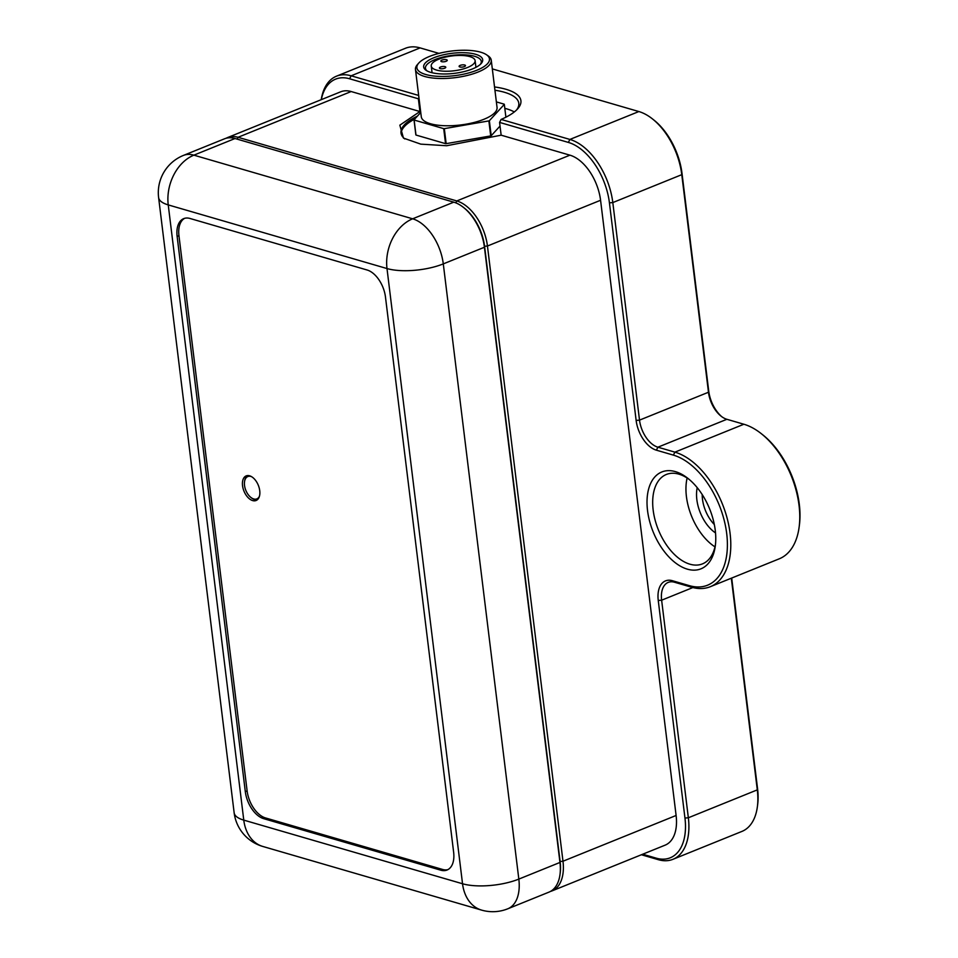 <?xml version="1.0" encoding="UTF-8"?>
<svg xmlns="http://www.w3.org/2000/svg" width="958" height="958" viewBox="0 0 958 958"><rect width="100%" height="100%" fill="white"/><g stroke="black" fill="none" stroke-linecap="round" stroke-linejoin="round"><path stroke-width="1.44" d="M492.316 68.904L638.854 111.547A56.247 32.823 68 0 1 652.506 118.948L654.015 120.145A53.84 31.422 68 0 1 682.024 173.482L708.728 391.056A26.513 15.472 -112 0 0 721.757 416.682M731.696 578.057L757.562 788.685A53.84 31.422 68 0 1 757.634 804.78L757.383 806.684A56.247 32.823 68 0 1 741.935 831.412L672.971 859.302A56.247 32.823 -112 0 0 688.347 817.773L661.631 600.199A24.106 14.071 68 0 1 668.217 582.392A24.106 14.071 68 0 1 674.492 582.236L691.496 587.182A72.317 42.2 68 0 0 710.321 586.703A72.317 42.2 68 0 0 727.218 518.541A72.317 42.2 68 0 0 674.911 452.14L657.906 447.194A24.106 14.071 68 0 1 639.513 420.131L612.809 202.569A56.247 32.823 -112 0 0 569.89 139.437L568.357 142.419L499.573 122.408L501.118 119.427L569.89 139.437L638.854 111.547M652.506 118.948A56.247 32.823 68 0 1 681.773 174.667L708.477 392.241A24.106 14.071 -112 0 0 721.027 416.119A24.106 14.071 -112 0 0 726.871 419.293L743.875 424.238A72.317 42.2 68 0 1 761.418 433.77L762.927 434.968A69.91 40.799 68 0 1 799.391 525.104L799.14 527.02A72.317 42.2 68 0 1 779.285 558.801L710.321 586.703M418.945 97.716L418.383 98.794L349.598 78.784L351.143 75.802A56.247 32.823 -112 0 0 336.498 76.173L405.462 48.271A56.247 32.823 68 0 1 420.107 47.9L438.956 53.385M336.498 76.173A56.247 32.823 -112 0 0 321.229 99.68M420.107 47.9L351.143 75.802L418.658 95.441M494.532 86.95A62.677 21.268 173 0 1 517.655 108.841A62.677 21.268 173 0 1 501.118 119.427L499.573 122.408L501.154 135.186L446.679 145.736L420.801 144.143L403.462 138.096L399.845 125.175L419.915 111.535L351.167 91.537A40.176 23.447 68 0 0 340.713 91.8L227.585 137.557A40.176 23.447 -112 0 0 226.112 138.263M420.694 111.99L419.927 111.559L418.383 98.794L419.065 98.746M494.939 90.244A60.27 20.453 173 0 1 518.793 103.26A60.27 20.453 173 0 1 516.578 109.966M642.686 854.225L656.242 858.164A53.84 31.422 -112 0 0 684.958 818.048L658.254 600.474A26.513 15.472 68 0 1 672.396 580.716L689.401 585.661A69.91 40.799 -112 0 0 726.703 533.582A69.91 40.799 -112 0 0 673.378 455.122L656.374 450.176A26.513 15.472 68 0 1 636.136 420.418L609.432 202.845A53.84 31.422 -112 0 0 568.357 142.419M761.418 433.77A72.317 42.2 68 0 1 799.044 505.405A72.317 42.2 68 0 1 799.14 527.02M731.313 578.213L757.299 789.871A56.247 32.823 68 0 1 757.383 806.684M641.381 854.752L658.326 859.685A56.247 32.823 -112 0 0 672.971 859.302M501.154 135.186L569.926 155.172A40.176 23.447 68 0 1 600.57 200.27L676.109 815.474A40.176 23.447 68 0 1 665.139 845.148L552.012 890.904A40.176 23.447 -112 0 0 562.981 861.23L487.442 246.026A40.176 23.447 -112 0 0 456.798 200.941L238.039 137.293A40.176 23.447 -112 0 0 227.585 137.557M349.598 78.784A53.84 31.422 -112 0 0 321.325 99.644M647.536 510.542A52.235 30.476 68 0 1 688.072 478.509A52.235 30.476 68 0 1 715.243 530.241A52.235 30.476 68 0 1 715.315 545.856A52.235 30.476 68 0 1 681.593 566.813A52.235 30.476 68 0 1 647.536 510.542M514.314 111.954A60.27 20.453 -7 0 0 504.806 108.326M414.682 119.091A60.27 20.453 -7 0 0 401.139 133.701M500.028 126.085L491.203 135.725A46.2 15.675 173 0 1 490.712 135.916L446.165 143.652A46.2 15.675 173 0 1 445.554 143.652L415.976 135.042A46.2 15.675 173 0 1 415.844 134.838L414.012 119.834A46.2 15.675 -7 0 0 414.131 120.037L415.976 135.042M404.779 138.934A60.27 20.453 173 0 1 401.007 132.946A60.27 20.453 173 0 1 417.365 116.157M550.455 891.431A40.176 23.447 -112 0 0 552.012 890.904M463.516 207.455L464.522 208.257A38.571 22.513 68 0 1 484.592 246.457L560.131 861.661A38.571 22.513 68 0 1 560.179 873.193L560.011 874.462A40.176 23.447 68 0 1 548.982 892.126L507.848 908.771A40.176 23.447 -112 0 0 518.829 879.097L443.291 263.893A40.176 23.447 -112 0 0 412.635 218.807L193.887 155.16A40.176 23.447 -112 0 0 183.421 155.424L224.555 138.79A40.176 23.447 68 0 1 235.021 138.515L453.769 202.162A40.176 23.447 68 0 1 463.516 207.455A40.176 23.447 68 0 1 484.425 247.248L559.963 862.451A40.176 23.447 68 0 1 560.011 874.462M367.082 269.988A24.106 14.071 68 0 1 385.475 297.04L453.637 852.237A24.106 14.071 68 0 1 447.051 870.032A24.106 14.071 68 0 1 440.776 870.187L263.69 818.671A24.106 14.071 68 0 1 245.308 791.619L177.134 236.434A24.106 14.071 68 0 1 183.72 218.628A24.106 14.071 68 0 1 189.995 218.472L367.082 269.988M184.654 218.316A24.106 14.071 -112 0 0 178.954 235.704L247.116 790.889A24.106 14.071 -112 0 0 265.51 817.94L442.596 869.457A24.106 14.071 -112 0 0 447.937 869.613M259.738 490.7A13.256 7.736 68 0 1 256.109 500.495A13.256 7.736 68 0 1 242.542 485.706A13.256 7.736 68 0 1 246.17 475.91A13.256 7.736 68 0 1 259.738 490.7M251.056 497.573A12.861 7.508 -112 0 0 251.307 497.777A12.861 7.508 -112 0 0 257.714 499.417M248.074 475.575A12.861 7.508 -112 0 0 244.601 481.203A12.861 7.508 -112 0 0 244.565 481.527M251.451 476.629A12.059 7.029 -112 0 0 244.518 481.838A12.059 7.029 -112 0 0 244.529 485.443A12.059 7.029 -112 0 0 250.804 497.382A12.059 7.029 -112 0 0 259.414 496.316M446.165 143.652L444.32 128.647L488.867 120.912L490.712 135.916M445.554 143.652L443.71 128.635A46.2 15.675 -7 0 0 444.32 128.647M443.71 128.635L414.131 120.037M420.754 112.457L414.012 119.834M496.364 101.895L504.195 104.171A46.2 15.675 -7 0 1 504.327 104.374L505.896 117.199M491.203 135.725L489.358 120.72L504.327 104.374M491.25 60.186L497.046 107.452A38.164 12.957 173 0 1 483.91 119.295A38.164 12.957 173 0 1 444.081 125.702A38.164 12.957 173 0 1 421.281 116.756L415.473 69.491A38.164 12.957 -7 0 0 438.273 78.436A38.164 12.957 -7 0 0 478.102 72.03A38.164 12.957 -7 0 0 491.25 60.186A38.164 12.957 -7 0 0 488.125 55.863L486.472 54.738A36.56 12.406 -7 0 0 429.483 56.438A36.56 12.406 -7 0 0 418.79 63.048A36.56 12.406 -7 0 0 432.86 75.898A36.56 12.406 -7 0 0 476.88 70.233A36.56 12.406 -7 0 0 486.472 54.738M418.79 63.048L417.46 64.533A38.164 12.957 -7 0 0 415.473 69.491M433.902 57.731A29.734 10.095 173 0 1 469.695 53.121A29.734 10.095 173 0 1 481.144 63.575A29.734 10.095 173 0 1 472.45 68.94A29.734 10.095 173 0 1 426.094 70.329A29.734 10.095 173 0 1 433.902 57.731M427.005 70.88A28.129 9.544 173 0 1 425.448 68.269A28.129 9.544 173 0 1 435.136 59.54A28.129 9.544 173 0 1 464.474 54.822A28.129 9.544 173 0 1 481.275 61.408A28.129 9.544 173 0 1 480.401 64.318M438.848 59.168A22.094 7.496 -7 0 0 431.244 66.03A22.094 7.496 -7 0 0 444.44 71.215A22.094 7.496 -7 0 0 467.504 67.503A22.094 7.496 -7 0 0 475.108 60.641A22.094 7.496 -7 0 0 461.912 55.468A22.094 7.496 -7 0 0 438.848 59.168M446.141 61.288A3.209 1.09 173 0 1 442.788 61.827A3.209 1.09 173 0 1 440.872 61.072A3.209 1.09 173 0 1 441.973 60.079A3.209 1.09 173 0 1 445.338 59.54A3.209 1.09 173 0 1 447.254 60.294A3.209 1.09 173 0 1 446.141 61.288M444.68 68.222A3.209 1.09 173 0 1 441.315 68.76A3.209 1.09 173 0 1 439.399 68.006A3.209 1.09 173 0 1 440.512 67.012A3.209 1.09 173 0 1 443.865 66.473A3.209 1.09 173 0 1 445.781 67.228A3.209 1.09 173 0 1 444.68 68.222M464.379 66.593A3.209 1.09 173 0 1 461.026 67.132A3.209 1.09 173 0 1 459.098 66.377A3.209 1.09 173 0 1 460.211 65.383A3.209 1.09 173 0 1 463.564 64.845A3.209 1.09 173 0 1 465.48 65.599A3.209 1.09 173 0 1 464.379 66.593M715.506 544.216A48.211 28.129 68 0 1 702.489 563.867A48.211 28.129 68 0 1 653.164 510.075A48.211 28.129 68 0 1 666.337 474.473A48.211 28.129 68 0 1 689.341 479.551M687.125 478.018A48.211 28.129 -112 0 0 686.431 496.615A48.211 28.129 -112 0 0 714.979 546.862M715.518 532.911A32.141 18.753 68 0 1 696.849 499.645A32.141 18.753 68 0 1 697.22 487.67M714.321 524.505A28.129 16.418 68 0 1 702.477 499.19A28.129 16.418 68 0 1 702.202 494.544M609.432 202.845L612.809 202.569L681.773 174.667L682.024 173.482M708.728 391.056L708.477 392.241L639.513 420.131L636.136 420.418M656.374 450.176L657.906 447.194L726.871 419.293M743.875 424.238L674.911 452.14L673.378 455.122M689.401 585.661L691.496 587.182M658.254 600.474L661.631 600.199L692.874 587.553M757.562 788.685L757.299 789.871L688.347 817.773L684.958 818.048M656.242 858.164L658.326 859.685M569.926 155.172L456.798 200.941L455.804 202.857M237.105 139.126L238.039 137.293L351.167 91.537M484.568 246.266L487.442 246.026L600.57 200.27M676.109 815.474L562.981 861.23L560.107 861.47M453.769 202.162L412.635 218.807A40.176 29.638 106.2 0 0 386.996 268.551L462.534 883.755L243.775 820.12A40.176 13.64 173 0 1 234.147 812.779A40.176 40.176 0 0 0 262.803 846.453A40.176 29.638 -73.8 0 1 243.775 820.12L168.237 204.904L386.996 268.551A40.176 13.64 -7 0 0 443.291 263.893L484.425 247.248L484.592 246.457M234.147 812.779L158.609 197.564A40.176 13.64 -7 0 0 168.237 204.904A40.176 29.638 -73.8 0 1 193.887 155.16L235.021 138.515M560.131 861.661L559.963 862.451L518.829 879.097A40.176 13.64 173 0 1 462.534 883.755A40.176 29.638 106.2 0 0 481.563 910.1A40.176 40.176 0 0 0 507.848 908.771M442.596 869.457L440.776 870.187M263.69 818.671L265.51 817.94M247.116 790.889L245.308 791.619M177.134 236.434L178.954 235.704M674.492 582.236L672.396 580.716M183.421 155.424A40.176 40.176 0 0 0 158.609 197.564M481.563 910.1L262.803 846.453M244.518 481.838L244.601 481.203M432.07 72.724L431.244 66.03M475.934 67.347L475.108 60.641"/></g></svg>
